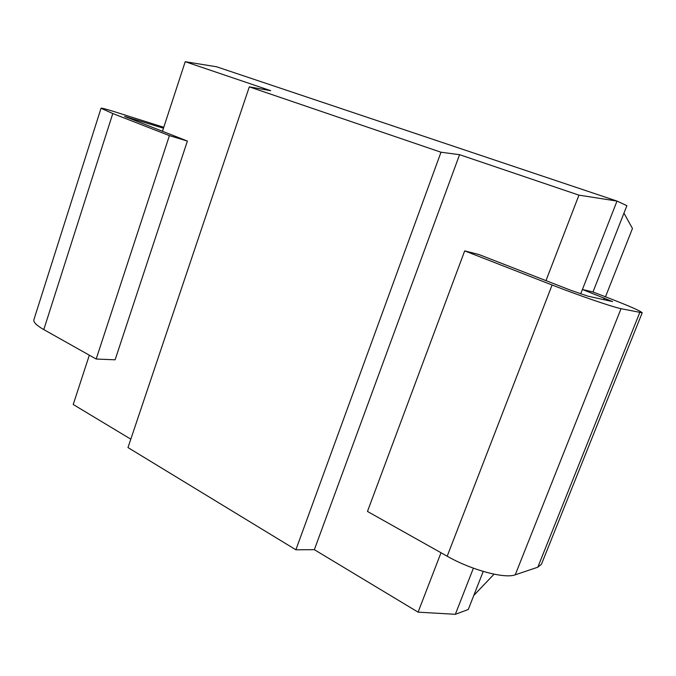 <?xml version="1.0" encoding="UTF-8"?>
<svg xmlns="http://www.w3.org/2000/svg" width="676" height="676" viewBox="0 0 676 676"><rect width="100%" height="100%" fill="white"/><g stroke="black" fill="none" stroke-linecap="round" stroke-linejoin="round"><path stroke-width="1.01" d="M580.684 293.916L617.002 201.076L216.599 66.78L185.207 61.702L270.696 90.677L249.3 86.858L127.984 447.563L295.885 549.791L314.348 549.681L418.089 612.152L455.345 614.298L468.265 609.524L483.213 571.448M89.333 355.179L73.219 404.493L130.814 439.172M162.451 131.338L185.207 61.702M592.987 291.981L582.416 289.48L612.566 301.58L587.689 296.096L570.713 290.257L478.802 254.48L464.691 250.88L552.098 285.002C578.47 295.336 612.515 307.005 621.033 308.678L642.2 312.794C640.916 311.129 629.812 306.236 608.899 298.116L592.987 291.981L626.889 205.673L617.002 201.076L578.952 195.144L545.98 280.633M112.782 113.534L43.796 329.601C36.681 325.528 33.377 322.266 33.868 319.807L101.028 108.261L112.782 113.534L169.406 135.631L187.396 141.047L124.595 116.424L163.482 128.203M43.796 329.601L96.178 359.032L115.106 359.801L187.396 141.047M464.691 250.88L367.465 511.436L447.182 556.221C471.113 569.936 504.71 579.002 515.23 574.811L537.809 567.206L541.459 564.232L642.2 312.794M163.778 127.291L113.416 111.379C105.405 108.912 101.282 107.873 101.028 108.261M96.178 359.032L169.406 135.631M623.948 213.16L632.466 228.471L605.493 296.798M494.055 574.178L473.808 595.412M455.345 614.298L473.386 568.195M418.089 612.152L441.005 552.748M314.348 549.681L459.562 154.677L578.952 195.144M295.885 549.791L440.997 152.227L459.562 154.677M249.3 86.858L440.997 152.227M603.693 299.688L604.369 297.964M127.409 117.7L127.578 117.168M639.716 312.65L537.809 567.206M621.033 308.678L515.23 574.811M552.098 285.002L447.182 556.221"/></g></svg>
